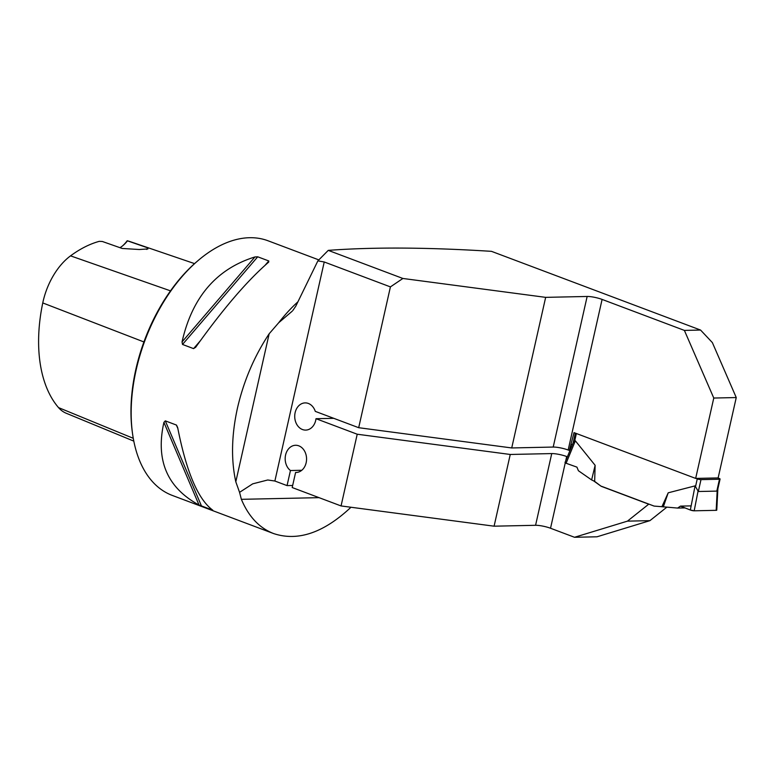 <?xml version="1.0" encoding="UTF-8"?>
<svg xmlns="http://www.w3.org/2000/svg" width="775" height="775" viewBox="0 0 775 775"><rect width="100%" height="100%" fill="white"/><g stroke="black" fill="none" stroke-linecap="round" stroke-linejoin="round"><path stroke-width="1.16" d="M700.561 330.053L684.383 330.402L713.775 398.04L736.25 397.556L712.37 342.598L700.561 330.053L491.486 251.342C427.703 247.332 373.288 247.012 328.261 250.373L402.893 278.467L545.658 297.358L511.723 447.95L358.689 427.703L315.289 411.37A13.601 10.695 88.8 0 0 305.127 402.893A13.601 10.695 88.8 0 0 294.723 416.727A13.601 10.695 88.8 0 0 305.708 430.096A13.601 10.695 88.8 0 0 315.997 418.703L357.217 434.223L341.058 505.939L292.194 487.543L295.595 472.459A13.601 10.695 -91.2 0 0 296.166 472.469A13.601 10.695 -91.2 0 0 306.561 458.645A13.601 10.695 -91.2 0 0 295.575 445.276A13.601 10.695 -91.2 0 0 285.51 455.342A13.601 10.695 -91.2 0 0 290.451 470.532L287.05 485.605L292.659 485.489M328.261 250.373L317.876 260.865L295.847 306.067L292.853 310.484M684.383 330.402L602.097 299.421L568.162 450.013L569.354 450.469L574.033 432.624L695.659 478.407L718.134 477.933L736.25 397.556M287.05 485.605L274.98 481.062A27.202 21.39 -91.2 0 0 274.873 481.023L267.743 479.987L252.708 483.842L239.562 492.338L241.364 499.323C248.63 516.615 259.373 528.017 273.594 533.558L172.253 495.409A136.022 80.145 -69.4 0 1 132.68 434.63A136.022 80.145 -69.4 0 1 136.158 369.907A136.022 80.145 -69.4 0 1 198.274 260.4A136.022 80.145 -69.4 0 1 268.102 240.802L318.825 259.896M402.893 278.467L390.416 286.895L358.689 427.703M390.416 286.895L324.231 261.979L274.873 481.023M297.939 301.795A136.022 80.145 110.6 0 0 278.69 322.749L269.157 333.773C254.258 356.297 243.699 381.058 237.47 408.047C231.531 435.046 230.969 459.633 235.803 481.808L239.562 492.338M278.69 322.749L292.233 311.182M317.876 260.865L324.231 261.979M627.45 521.139L649.925 520.655L597.002 536.794L574.527 537.278L627.45 521.139L648.714 504.186L601.206 486.303L594.658 481.382L595.132 465.31L575.35 440.81L573.403 442.612M565.266 462.869L550.531 528.25L574.527 537.278M550.531 528.25A10.879 2.025 12.7 0 0 535.573 525.295L551.742 453.578L510.25 454.47L494.092 526.186L535.573 525.295M494.092 526.186L341.058 505.939M551.742 453.578A10.879 2.025 -167.3 0 1 566.69 456.533L565.711 460.883M567.416 456.746L566.69 456.533M315.997 418.703L333.763 418.326M357.217 434.223L510.25 454.47M569.354 450.469L570.003 450.449M568.162 450.013A10.879 2.025 12.7 0 0 553.205 447.059L587.15 296.467L545.658 297.358M511.723 447.95L553.205 447.059M649.925 520.655L666.81 507.199M601.206 486.303L593.679 480.917M695.659 478.407L713.775 398.04M602.097 299.421A10.879 2.025 12.7 0 0 587.15 296.467M567.261 456.746L566.593 458.732M571.359 444.492L572.463 444.472M350.978 507.247C323.688 532.842 297.891 541.609 273.594 533.558M195.794 347.093L193.585 348.624L182.513 344.449L182.038 341.92C192.161 297.213 216.458 268.896 254.936 256.951L257.717 256.796L268.789 260.962L268.683 262.134C247.39 280.54 223.093 308.857 195.794 347.093L195.474 347.52M163.912 422.365L165.298 420.854L176.487 425.078L177.659 427.538C186.358 471.839 198.061 499.391 212.776 510.183L199.03 505.009C167.138 487.746 155.436 460.195 163.912 422.365L199.03 505.009M170.519 290.858L70.544 255.857A132.351 77.984 110.6 0 1 99.258 241.345L102.329 241.48L122.198 248.465L139.287 249.511L147.909 248.94L147.909 247.913L127.197 240.744A29.247 17.234 -69.4 0 1 122.557 245.888M194.564 263.616L130.345 241.693A132.351 77.984 110.6 0 0 127.197 240.744M132.68 434.63L132.457 433.051A133.988 78.943 -69.4 0 1 135.867 369.307A133.988 78.943 -69.4 0 1 197.053 261.437L198.274 260.4M70.544 255.857A54.134 31.901 110.6 0 0 42.761 302.928A132.351 77.984 110.6 0 0 58.522 407.602A54.134 31.901 110.6 0 0 66.175 413.23L133.804 441.12M146.698 249.424A27.202 16.033 110.6 0 0 147.909 247.913M119.98 247.69A27.202 16.033 110.6 0 0 123.157 245.384A27.202 16.033 110.6 0 0 127.41 240.938M301.785 470.28L290.451 470.532M295.595 472.459L296.728 472.44M717.824 477.933L719.113 478.417A2.722 0.504 -167.3 0 1 720.082 479.057A2.722 0.504 -167.3 0 1 719.481 479.231L700.997 479.628A2.722 0.504 -167.3 0 1 697.268 478.892L695.979 478.407M601.516 486.293L654.1 506.085L661.928 506.705L668.205 492.813L695.068 485.877L698.323 491.505L716.807 491.108L717.65 489.248M595.132 465.31L591.625 479.928L594.658 481.382M591.625 479.928L578.402 470.725L576.929 467.131L566.108 463.256L575.35 440.81M685.023 507.906L677.592 508.071L661.928 506.705M668.205 492.813L663.293 506.908M695.068 485.877L690.331 510.018L680.498 506.114L677.592 508.071M566.108 463.256A2.722 0.504 -167.3 0 1 565.023 462.559L573.248 442.573M690.331 510.018A2.722 0.504 12.7 0 0 694.187 510.802L698.052 491.098M694.187 510.802L716.178 510.328L717.185 490.682M717.882 488.521L716.768 510.134A2.722 0.504 -167.3 0 1 716.178 510.328M716.207 509.688L716.178 510.328L694.187 510.802L690.331 510.018L680.498 506.114L691.145 505.891M235.803 481.808L269.157 333.773M143.917 341.949L42.761 302.928M133.271 438.311L58.522 407.602M254.936 256.951L182.038 341.92M257.717 256.796L182.513 344.449M268.789 260.962L265.215 265.127M200.231 340.884L193.585 348.624M176.371 425.029L177.843 428.478M165.298 420.854L201.529 506.123M319.048 497.657L241.364 499.323M697.268 478.892L695.543 486.506M576.377 433.506L574.682 441.004M700.997 479.628L698.323 491.505M719.481 479.231L716.807 491.108M575.35 433.118L573.18 442.738M720.082 479.057L717.776 489.267"/></g></svg>

